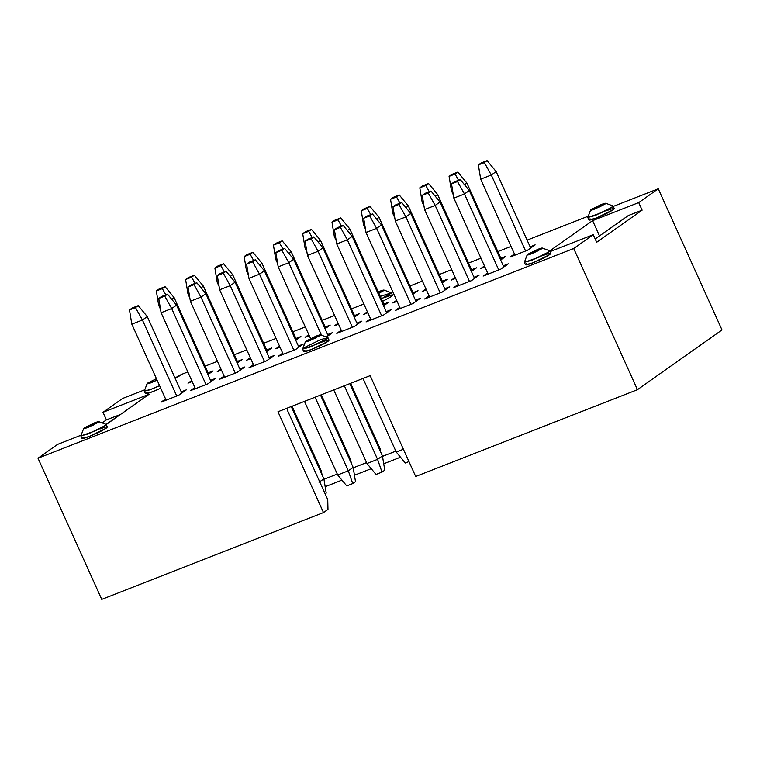 <?xml version="1.0" encoding="UTF-8"?>
<svg xmlns="http://www.w3.org/2000/svg" width="760" height="760" viewBox="0 0 760 760"><rect width="100%" height="100%" fill="white"/><g stroke="black" fill="none" stroke-linecap="round" stroke-linejoin="round"><path stroke-width="1.14" d="M38 458.213L57.551 444.401L81.082 435.195L57.551 444.401L38 458.213L573.705 248.51L593.256 234.697L550.05 251.617L593.256 234.697L573.705 248.51L38 458.213L101.736 599.383L38 458.213M102.125 422.892L106.419 419.862L102.999 412.3L122.55 398.487L102.999 412.3L106.419 419.862L120.479 414.476L106.419 419.862L102.125 422.892M165.594 398.981L161.13 402.125L165.594 398.981M191.71 380.532L187.976 383.163L191.71 380.532M144.276 391.172L149.454 389.937L159.59 385.69L151.667 389.12L144.286 391.106L145.416 393.623L152.807 391.637L160.73 388.208L152.807 391.637C146.186 394.126 144.105 394.383 146.566 392.416M144.286 391.106L147.079 383.686M80.864 435.898L82.004 438.425L89.385 436.44L106.201 428.193L107.34 426.987L106.201 424.46L105.061 425.676L88.245 433.912L80.864 435.898L83.657 428.478M147.754 383.049L156.427 378.68L147.754 383.049C146.281 384.227 147.535 384.075 151.506 382.584L157.082 380.133L147.089 383.828M84.341 427.851C82.868 429.029 84.113 428.868 88.084 427.386L98.173 422.437C99.645 421.258 98.401 421.41 94.43 422.902L84.341 427.851L98.828 421.667L93.129 425.191L83.666 428.63M80.864 435.964L95.598 430.758L103.654 426.578L106.144 424.384M106.229 424.536L149.102 394.25L102.999 412.3L149.102 394.25L106.229 424.536M106.162 424.394L120.251 414.447L106.162 424.394M178.457 376.608L181.621 374.366L187.834 371.934L181.621 374.366L174.99 377.957L178.457 376.608M363.859 304.028L351.452 308.883L363.859 304.028M334.59 315.485L322.183 320.34L334.59 315.485M305.311 326.942L292.904 331.806L305.311 326.942M276.041 338.409L263.635 343.263L276.041 338.409M246.762 349.866L234.355 354.72L246.762 349.866M217.483 361.323L205.086 366.177L217.483 361.323M144.732 389.804L122.55 398.487L144.732 389.804M549.736 250.923L592.61 220.647L638.704 202.597L658.264 188.784L613.272 206.397L658.264 188.784L722 329.945L637.45 389.68L415.691 476.482L637.45 389.68L573.705 248.51L637.45 389.68L722 329.945L658.264 188.784L638.704 202.597L642.124 210.159L596.676 242.259L593.256 234.697L596.676 242.259L642.124 210.159L638.704 202.597L592.61 220.647L549.736 250.923M588.231 216.201L527.107 240.122L588.231 216.201M511.053 246.411L497.828 251.588L511.053 246.411M480.966 258.191L468.559 263.045L480.966 258.191M451.687 269.648L439.28 274.502L451.687 269.648M422.408 281.105L410.001 285.959L422.408 281.105M392.758 291.716L390.649 292.543L392.758 291.716M385.12 297.369C391.742 294.88 393.822 294.623 391.362 296.59L382.517 301.387L391.362 296.59L392.502 295.383L391.372 292.866L381.377 298.86L388.997 294.87L391.315 292.78M321.708 342.161C328.32 339.682 330.401 339.425 327.949 341.392C324.026 343.928 318.421 346.674 311.135 349.628C304.522 352.117 302.442 352.374 304.893 350.408M418.028 290.709L412.841 294.376L418.028 290.709L413.031 292.666L418.028 290.709M397.081 301.312L392.901 302.945L396.634 300.314L392.901 302.945L397.081 301.312M388.759 302.176L383.572 305.834L388.759 302.176L383.762 304.123L388.759 302.176M367.812 312.769L363.631 314.402L367.356 311.771L363.631 314.402L367.812 312.769M354.302 326.515L336.784 333.374L341.24 330.22L336.784 333.374L354.302 326.515L361.912 321.138L354.302 326.515M356.915 323.095L361.912 321.138L356.915 323.095M383.572 315.048L366.054 321.908L370.519 318.763L366.054 321.908L383.572 315.048L391.181 309.672L383.572 315.048M386.184 311.628L391.181 309.672L386.184 311.628M327.636 334.552L332.633 332.595L326.373 337.022L332.633 332.595L327.636 334.552M295.754 349.429L278.226 356.288L282.691 353.144L278.226 356.288L295.754 349.429L303.363 344.052L295.754 349.429M298.366 346.009L303.363 344.052L298.366 346.009M305.073 337.326L308.807 334.685L305.073 337.326L309.263 335.683L305.073 337.326M325.204 327.047L330.21 325.09L325.023 328.757L330.21 325.09L325.204 327.047M334.352 325.869L338.086 323.228L334.352 325.869L338.533 324.226L334.352 325.869M354.483 315.59L359.48 313.633L354.293 317.291L359.48 313.633L354.483 315.59M274.084 355.519L266.475 360.886L248.957 367.745L253.412 364.601L248.957 367.745L266.475 360.886L274.084 355.519L269.087 357.476L274.084 355.519M300.931 336.547L295.745 340.214L300.931 336.547L295.934 338.504L300.931 336.547M279.984 347.149L275.804 348.783L279.537 346.151L275.804 348.783L279.984 347.149M422.18 291.488L425.904 288.848L422.18 291.488L426.36 289.845L422.18 291.488M442.31 281.209L447.308 279.252L442.12 282.919L447.308 279.252L442.31 281.209M395.333 310.45L399.788 307.297L395.333 310.45L412.851 303.591L395.333 310.45M415.463 300.172L420.46 298.214L412.851 303.591L420.46 298.214L415.463 300.172M271.652 348.013L266.466 351.671L271.652 348.013L266.655 349.97L271.652 348.013M250.705 358.606L246.525 360.24L250.258 357.608L246.525 360.24L250.705 358.606M219.678 379.212L224.143 376.058L219.678 379.212L237.196 372.352L219.678 379.212M239.809 368.933L244.805 366.976L237.196 372.352L244.805 366.976L239.809 368.933M242.383 359.47L237.196 363.137L242.383 359.47L237.386 361.427L242.383 359.47M221.435 370.063L217.255 371.706L220.98 369.065L217.255 371.706L221.435 370.063M190.409 390.668L194.864 387.514L190.409 390.668L207.927 383.809L190.409 390.668M210.539 380.389L215.536 378.433L207.927 383.809L215.536 378.433L210.539 380.389M449.73 286.757L442.12 292.135L424.602 298.993L429.067 295.839L424.602 298.993L442.12 292.135L449.73 286.757L444.733 288.714L449.73 286.757M451.449 280.022L455.183 277.39L451.449 280.022L455.63 278.388L451.449 280.022M471.58 269.752L476.577 267.795L471.39 271.453L476.577 267.795L471.58 269.752M535.125 244.872L527.516 250.249L509.998 257.108L514.463 253.954L509.998 257.108L527.516 250.249L535.125 244.872L530.128 246.829L535.125 244.872M508.288 263.834L500.678 269.211L483.151 276.07L487.616 272.925L483.151 276.07L500.678 269.211L508.288 263.834L503.281 265.791L508.288 263.834M606.879 210.567C613.491 208.078 615.572 207.822 613.12 209.788C609.197 212.325 603.592 215.07 596.306 218.025C589.693 220.514 587.613 220.77 590.064 218.804M543.457 255.36C550.069 252.88 552.149 252.615 549.698 254.581C545.775 257.117 540.179 259.873 532.893 262.827C526.271 265.306 524.191 265.572 526.651 263.606M479.009 275.3L471.399 280.668L453.881 287.527L458.337 284.382L453.881 287.527L471.399 280.668L479.009 275.3L474.012 277.257L479.009 275.3M505.856 256.329L500.669 259.996L505.856 256.329L500.859 258.286L505.856 256.329M484.909 266.931L480.728 268.565L484.462 265.933L480.728 268.565L484.909 266.931M99.959 428.972C106.571 426.483 108.651 426.227 106.201 428.193C102.277 430.73 96.672 433.476 89.385 436.44C82.773 438.919 80.693 439.185 83.144 437.219M186.257 389.889L178.648 395.266L161.13 402.125L178.648 395.266L186.257 389.889L181.26 391.846L186.257 389.889M213.104 370.927L207.917 374.594L213.104 370.927L208.107 372.884L213.104 370.927M192.156 381.529L187.976 383.163L192.156 381.529M400.51 457.206L383.724 463.78L400.51 457.206M371.241 468.673L354.445 475.247L371.241 468.673M341.962 480.13L325.175 486.704L341.962 480.13M327.978 509.399L323.494 512.572L101.736 599.383L323.494 512.572L277.96 411.749L370.167 375.649L415.691 476.482L370.167 375.649L277.96 411.749L323.494 512.572L327.978 509.399L327.74 499.605L327.978 509.399M599.497 235.913L592.61 220.647L599.497 235.913M628.292 215.574L642.124 210.159L628.292 215.574L595.184 238.963L628.292 215.574M524.371 262.295L525.511 264.812L532.893 262.827L549.698 254.581L550.839 253.374L549.698 250.857L548.558 252.063L531.753 260.309L524.371 262.295L527.164 254.866M587.784 217.493L588.924 220.02L596.306 218.025L613.12 209.788L614.26 208.572L613.12 206.055L611.981 207.261L595.165 215.507L587.784 217.493L590.577 210.073M302.623 349.096L303.753 351.614L311.135 349.628L327.949 341.392L329.089 340.176L327.949 337.659L326.809 338.865L310.004 347.111L302.623 349.096L305.416 341.677M303.762 347.89L320.568 339.644L327.949 337.659M380.256 296.381L391.372 292.866M327.74 499.605L287.337 410.115L287.28 408.101L287.337 410.115L327.74 499.605M395.837 451.136L382.508 456.361L395.837 451.136M366.567 462.602L353.229 467.818L366.567 462.602M337.288 474.059L323.959 479.275L337.288 474.059M527.848 254.239C526.376 255.417 527.62 255.265 531.591 253.773L541.671 248.824C543.144 247.646 541.899 247.798 537.928 249.29L527.848 254.239L542.336 248.054L536.626 251.579L527.174 255.018M524.362 262.361L539.096 257.146L547.153 252.976L549.651 250.772M591.261 209.437C589.788 210.615 591.033 210.463 595.004 208.971L605.093 204.031C606.565 202.844 605.311 203.005 601.35 204.497L591.261 209.437L605.748 203.262L600.048 206.777L590.586 210.216M587.784 217.559L602.519 212.344L610.565 208.173L613.063 205.979M302.613 349.163L317.347 343.947L325.403 339.777L327.892 337.582M306.09 341.041C304.617 342.219 305.872 342.066 309.833 340.575L319.922 335.625C321.394 334.447 320.15 334.609 316.179 336.101L306.09 341.041L320.577 334.865L314.877 338.38L305.425 341.82M378.224 291.859L383.999 290.063L378.869 293.312L383.344 290.833C384.816 289.655 383.562 289.807 379.591 291.298L378.214 291.859M413.573 293.863L379.05 217.407L376.675 219.098L379.05 217.407L413.573 293.863M364.714 224.552L363.584 224.998L365.474 229.168L363.584 224.998L364.714 224.552M384.294 305.32L349.78 228.874L347.396 230.555L349.78 228.874L384.294 305.32M335.445 236.018L334.315 236.455L336.195 240.635L334.315 236.455L335.445 236.018M318.07 251.275L352.383 327.265L318.07 251.275L307.467 255.417L341.781 331.417L307.467 255.417L318.07 251.275L322.933 247.836L318.07 251.275L311.135 238.82L318.07 251.275M357.447 324.283L322.933 247.836L357.447 324.283M347.349 239.809L381.653 315.799L347.349 239.809L336.747 243.96L371.051 319.95L336.747 243.96L347.349 239.809L352.203 236.379L347.349 239.809L340.404 227.363L347.349 239.809M386.726 312.825L352.203 236.379L386.726 312.825M288.8 262.732L321.527 335.217L288.8 262.732L278.188 266.883L310.565 338.57L278.188 266.883L288.8 262.732L293.654 259.293L288.8 262.732L281.856 250.277L288.8 262.732M328.177 335.749L293.654 259.293L328.177 335.749M259.521 274.189L293.835 350.18L259.521 274.189L248.919 278.341L283.233 354.331L248.919 278.341L259.521 274.189L264.385 270.76L259.521 274.189L252.586 261.744L259.521 274.189M298.898 347.206L264.385 270.76L298.898 347.206M277.647 263.549L275.766 259.378L277.647 263.549M291.232 251.788L325.745 328.244L291.232 251.788L288.848 253.469L291.232 251.788L282.178 240.834L291.232 251.788M276.897 258.932L275.766 259.378L273.438 245.119L276.184 243.181L282.178 240.834L279.423 242.782L282.901 249.005L279.423 242.782L273.438 245.119L275.766 259.378L276.897 258.932M306.926 252.092L305.035 247.912L306.926 252.092M320.501 240.331L355.024 316.777L320.501 240.331L318.117 242.012L320.501 240.331L311.448 229.377L320.501 240.331M306.166 247.475L305.035 247.912L302.708 233.662L305.453 231.724L311.448 229.377L308.702 231.315L312.18 237.548L308.702 231.315L302.708 233.662L305.035 247.912L306.166 247.475M230.242 285.646L264.556 361.646L230.242 285.646L219.64 289.798L253.954 365.788L219.64 289.798L230.242 285.646L235.106 282.216L230.242 285.646L223.307 273.201L230.242 285.646M269.629 358.663L235.106 282.216L269.629 358.663M296.476 339.701L261.953 263.255L259.569 264.936L261.953 263.255L296.476 339.701M247.617 270.389L246.487 270.835L248.377 275.006L246.487 270.835L247.617 270.389M394.744 217.711L392.863 213.541L394.744 217.711M408.329 205.95L442.842 282.406L408.329 205.95L405.945 207.632L408.329 205.95L399.276 194.997L408.329 205.95M393.993 213.094L392.863 213.541L390.535 199.281L393.281 197.343L399.276 194.997L396.53 196.935L399.998 203.167L396.53 196.935L390.535 199.281L392.863 213.541L393.993 213.094M400.33 308.493L366.016 232.503L400.33 308.493M381.482 224.912L416.005 301.368L381.482 224.912L376.618 228.351L410.932 304.342L376.618 228.351L366.016 232.503L363.688 218.253L366.434 216.305L372.428 213.959L381.482 224.912L372.428 213.959L369.683 215.906L376.618 228.351L381.482 224.912M267.197 351.158L232.684 274.712L230.299 276.393L232.684 274.712L267.197 351.158M218.348 281.856L217.218 282.292L219.098 286.473L217.218 282.292L218.348 281.856M224.675 377.255L190.37 301.264L224.675 377.255M205.836 293.673L240.35 370.12L205.836 293.673L200.972 297.113L235.286 373.103L200.972 297.113L190.37 301.264L188.043 287.005L190.788 285.066L196.783 282.72L205.836 293.673L196.783 282.72L194.028 284.658L200.972 297.113L205.836 293.673M237.918 362.615L203.405 286.168L201.02 287.85L203.405 286.168L237.918 362.615M189.069 293.312L187.939 293.759L189.82 297.93L187.939 293.759L189.069 293.312M195.405 388.712L161.091 312.721L195.405 388.712M176.557 305.13L211.081 381.587L176.557 305.13L171.693 308.57L206.007 384.56L171.693 308.57L161.091 312.721L158.764 298.471L161.509 296.523L167.504 294.177L176.557 305.13L167.504 294.177L164.758 296.124L171.693 308.57L176.557 305.13M405.897 216.894L440.211 292.885L405.897 216.894L395.295 221.046L429.599 297.036L395.295 221.046L405.897 216.894L410.761 213.456L405.897 216.894L398.952 204.44L405.897 216.894M445.274 289.902L410.761 213.456L445.274 289.902M424.023 206.255L422.142 202.075L424.023 206.255M437.599 194.493L472.122 270.94L437.599 194.493L435.224 196.175L437.599 194.493L428.555 183.54L437.599 194.493M423.272 201.637L422.142 202.075L419.805 187.825L422.56 185.886L428.555 183.54L425.799 185.478L429.276 191.71L425.799 185.478L419.805 187.825L422.142 202.075L423.272 201.637M491.292 175.009L525.606 250.999L491.292 175.009L480.69 179.16L514.995 255.151L480.69 179.16L491.292 175.009L496.156 171.57L491.292 175.009L484.348 162.564L491.292 175.009M530.67 248.026L496.156 171.57L530.67 248.026M464.445 193.971L498.759 269.962L464.445 193.971L453.844 198.123L488.157 274.113L453.844 198.123L464.445 193.971L469.309 190.541L464.445 193.971L457.51 181.526L464.445 193.971M503.823 266.988L469.309 190.541L503.823 266.988M435.166 205.428L469.48 281.428L435.166 205.428L424.565 209.579L458.878 285.57L424.565 209.579L435.166 205.428L440.03 201.998L435.166 205.428L428.231 192.983L435.166 205.428M474.553 278.445L440.03 201.998L474.553 278.445M501.4 259.483L466.877 183.036L464.493 184.718L466.877 183.036L501.4 259.483M452.542 190.171L451.411 190.618L453.292 194.788L451.411 190.618L452.542 190.171M142.424 320.026L176.728 396.017L142.424 320.026L131.822 324.178L166.126 400.168L131.822 324.178L142.424 320.026L147.279 316.597L142.424 320.026L135.48 307.581L142.424 320.026M181.802 393.043L147.279 316.597L181.802 393.043M208.648 374.081L174.125 297.625L171.75 299.316L174.125 297.625L208.648 374.081M159.79 304.769L158.659 305.216L160.55 309.387L158.659 305.216L159.79 304.769M320.729 471.846L321.461 471.333L292.058 406.229L321.461 471.333L320.729 471.846M319.019 482.267L323.883 478.838L291.241 406.543L323.883 478.838L319.019 482.267M350.008 460.389L350.731 459.876L321.337 394.763L350.731 459.876L350.008 460.389M379.278 448.923L380.009 448.409L350.607 383.306L380.009 448.409L379.278 448.923M337.697 474.962L304.466 401.365L337.697 474.962L348.298 470.81L315.067 397.224L348.298 470.81L353.162 467.381L320.52 395.086L353.162 467.381L348.298 470.81L337.697 474.962L346.75 485.916L337.697 474.962M377.577 459.353L382.432 455.914L349.799 383.629L382.432 455.914L377.577 459.353L344.346 385.757L377.577 459.353L382.014 472.112L384.769 470.174L382.432 455.914L384.769 470.174L382.014 472.112L377.577 459.353L366.966 463.505L333.744 389.909L366.966 463.505L377.577 459.353M396.245 452.048L363.014 378.452L396.245 452.048L403.398 449.245L396.245 452.048L405.298 463.001L396.245 452.048M379.05 217.407L369.997 206.454L367.251 208.401L370.728 214.624L367.251 208.401L361.256 210.748L363.584 224.998L361.256 210.748L364.012 208.8L369.997 206.454L379.05 217.407M349.78 228.874L340.727 217.92L337.981 219.858L341.449 226.09L337.981 219.858L331.987 222.205L334.315 236.455L331.987 222.205L334.733 220.267L340.727 217.92L349.78 228.874M322.933 247.836L313.88 236.882L311.135 238.82L305.14 241.167L307.467 255.417L305.14 241.167L307.885 239.229L313.88 236.882L322.933 247.836M352.203 236.379L343.159 225.425L340.404 227.363L334.409 229.71L336.747 243.96L334.409 229.71L337.165 227.772L343.159 225.425L352.203 236.379M293.654 259.293L284.601 248.34L281.856 250.277L275.861 252.624L278.188 266.883L275.861 252.624L278.616 250.686L284.601 248.34L293.654 259.293M264.385 270.76L255.331 259.797L252.586 261.744L246.591 264.091L248.919 278.341L246.591 264.091L249.337 262.143L255.331 259.797L264.385 270.76M235.106 282.216L226.052 271.263L223.307 273.201L217.312 275.548L219.64 289.798L217.312 275.548L220.058 273.609L226.052 271.263L235.106 282.216M261.953 263.255L252.899 252.291L250.154 254.239L253.622 260.471L250.154 254.239L244.159 256.585L246.487 270.835L244.159 256.585L246.905 254.638L252.899 252.291L261.953 263.255M376.618 228.351L369.683 215.906L363.688 218.253L366.016 232.503L376.618 228.351M232.684 274.712L223.63 263.758L220.875 265.696L224.352 271.928L220.875 265.696L214.88 268.042L217.218 282.292L214.88 268.042L217.635 266.104L223.63 263.758L232.684 274.712M200.972 297.113L194.028 284.658L188.043 287.005L190.37 301.264L200.972 297.113M203.405 286.168L194.351 275.215L191.605 277.153L195.073 283.385L191.605 277.153L185.611 279.499L187.939 293.759L185.611 279.499L188.357 277.562L194.351 275.215L203.405 286.168M171.693 308.57L164.758 296.124L158.764 298.471L161.091 312.721L171.693 308.57M410.761 213.456L401.707 202.502L398.952 204.44L392.967 206.786L395.295 221.046L392.967 206.786L395.713 204.848L401.707 202.502L410.761 213.456M496.156 171.57L487.103 160.616L484.348 162.564L478.363 164.901L480.69 179.16L478.363 164.901L481.108 162.963L487.103 160.616L496.156 171.57M469.309 190.541L460.256 179.578L457.51 181.526L451.516 183.873L453.844 198.123L451.516 183.873L454.262 181.925L460.256 179.578L469.309 190.541M440.03 201.998L430.977 191.045L428.231 192.983L422.237 195.329L424.565 209.579L422.237 195.329L424.983 193.391L430.977 191.045L440.03 201.998M466.877 183.036L457.824 172.073L455.078 174.021L458.546 180.253L455.078 174.021L449.084 176.368L451.411 190.618L449.084 176.368L451.829 174.42L457.824 172.073L466.877 183.036M147.279 316.597L138.234 305.644L135.48 307.581L129.485 309.928L131.822 324.178L129.485 309.928L132.24 307.99L138.234 305.644L147.279 316.597M174.125 297.625L165.072 286.672L162.327 288.62L165.803 294.842L162.327 288.62L156.332 290.966L158.659 305.216L156.332 290.966L159.087 289.019L165.072 286.672L174.125 297.625M322.002 474.667L321.461 471.333L322.002 474.667M325.137 493.848L326.211 493.088L323.883 478.838L326.211 493.088L325.137 493.848M351.272 463.201L350.731 459.876L351.272 463.201M380.551 451.744L380.009 448.409L380.551 451.744M346.75 485.916L352.744 483.569L348.298 470.81L352.744 483.569L355.49 481.631L353.162 467.381L355.49 481.631L352.744 483.569L346.75 485.916M376.019 474.458L366.966 463.505L376.019 474.458L382.014 472.112L376.019 474.458M405.298 463.001L408.956 461.567L405.298 463.001M367.251 208.401L369.997 206.454L364.012 208.8L361.256 210.748L367.251 208.401M337.981 219.858L340.727 217.92L334.733 220.267L331.987 222.205L337.981 219.858M311.135 238.82L313.88 236.882L307.885 239.229L305.14 241.167L311.135 238.82M340.404 227.363L343.159 225.425L337.165 227.772L334.409 229.71L340.404 227.363M281.856 250.277L284.601 248.34L278.616 250.686L275.861 252.624L281.856 250.277M252.586 261.744L255.331 259.797L249.337 262.143L246.591 264.091L252.586 261.744M279.423 242.782L282.178 240.834L276.184 243.181L273.438 245.119L279.423 242.782M308.702 231.315L311.448 229.377L305.453 231.724L302.708 233.662L308.702 231.315M223.307 273.201L226.052 271.263L220.058 273.609L217.312 275.548L223.307 273.201M250.154 254.239L252.899 252.291L246.905 254.638L244.159 256.585L250.154 254.239M396.53 196.935L399.276 194.997L393.281 197.343L390.535 199.281L396.53 196.935M369.683 215.906L372.428 213.959L366.434 216.305L363.688 218.253L369.683 215.906M220.875 265.696L223.63 263.758L217.635 266.104L214.88 268.042L220.875 265.696M194.028 284.658L196.783 282.72L190.788 285.066L188.043 287.005L194.028 284.658M191.605 277.153L194.351 275.215L188.357 277.562L185.611 279.499L191.605 277.153M164.758 296.124L167.504 294.177L161.509 296.523L158.764 298.471L164.758 296.124M398.952 204.44L401.707 202.502L395.713 204.848L392.967 206.786L398.952 204.44M425.799 185.478L428.555 183.54L422.56 185.886L419.805 187.825L425.799 185.478M484.348 162.564L487.103 160.616L481.108 162.963L478.363 164.901L484.348 162.564M457.51 181.526L460.256 179.578L454.262 181.925L451.516 183.873L457.51 181.526M428.231 192.983L430.977 191.045L424.983 193.391L422.237 195.329L428.231 192.983M455.078 174.021L457.824 172.073L451.829 174.42L449.084 176.368L455.078 174.021M135.48 307.581L138.234 305.644L132.24 307.99L129.485 309.928L135.48 307.581M162.327 288.62L165.072 286.672L159.087 289.019L156.332 290.966L162.327 288.62M98.781 421.648L106.077 424.365M542.288 248.045L549.584 250.752M605.701 203.243L612.997 205.96M327.826 337.563L320.54 334.846M391.248 292.762L383.952 290.044"/></g></svg>
